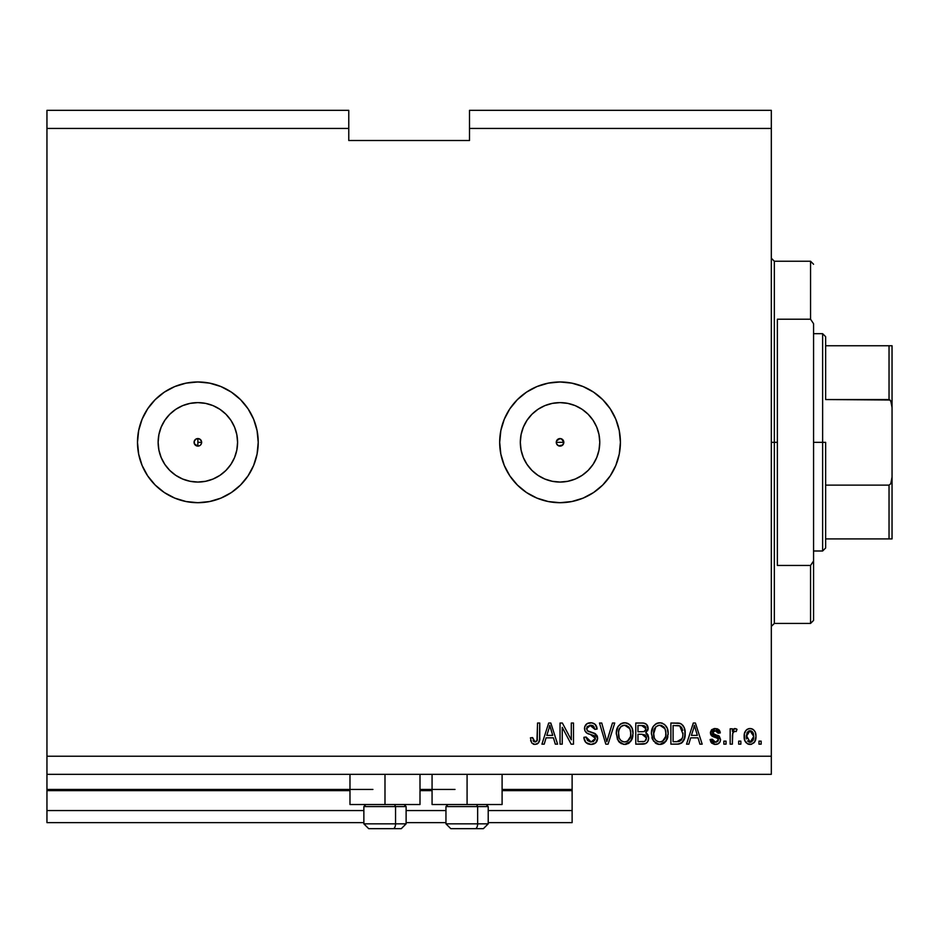 <?xml version="1.0" encoding="UTF-8"?>
<svg xmlns="http://www.w3.org/2000/svg" width="939" height="939" viewBox="0 0 939 939"><rect width="100%" height="100%" fill="white"/><g stroke="black" fill="none" stroke-linecap="round" stroke-linejoin="round"><path stroke-width="1.41" d="M572.121 822.634L488.21 822.634L572.121 822.634L572.121 810.557L488.21 810.557L572.121 810.557L572.121 790.638L502.095 790.638L572.121 790.638L572.121 822.634M445.955 822.634L406.118 822.634L445.955 822.634M363.863 822.634L46.95 822.634L363.863 822.634M445.955 810.557L406.118 810.557L445.955 810.557M363.863 810.557L46.95 810.557L46.95 822.634L46.95 810.557L363.863 810.557M432.069 790.638L420.003 790.638L432.069 790.638M349.977 790.638L46.95 790.638L46.95 810.557L46.95 789.429L372.912 789.429L46.95 789.429L46.95 790.638L349.977 790.638M572.121 789.429L572.121 790.638L572.121 789.429L502.095 789.429L572.121 789.429L572.121 774.335L572.121 789.429M455.016 789.429L420.003 789.429L455.016 789.429M46.95 774.335L46.95 789.429L46.95 774.335L771.318 774.335L46.95 774.335L46.95 756.235L771.318 756.235L771.318 128.443L469.5 128.443L469.5 140.51L348.768 140.51L348.768 110.333L46.95 110.333L348.768 110.333L348.768 128.443L46.95 128.443L348.768 128.443L348.768 140.51L469.5 140.51L469.5 128.443L771.318 128.443L771.318 110.333L469.5 110.333L771.318 110.333L771.318 756.235L46.95 756.235L46.95 774.335M558.541 438.877L556.592 440.825M556.534 440.978L556.534 443.701M558.682 445.849L560.043 446.107A3.768 3.768 0 0 1 556.275 442.339A3.768 3.768 0 0 1 560.043 438.56L558.682 438.818M556.592 443.842L558.541 445.79M199.373 445.79L197.859 446.107A3.768 3.768 0 0 1 194.091 442.339A3.768 3.768 0 0 1 197.859 438.56A3.768 3.768 0 0 0 195.195 445.004A3.768 3.768 0 0 0 197.859 446.107L194.373 443.783L194.373 440.896L196.415 438.853L199.303 438.853L201.345 440.896L201.345 443.783L200.43 445.098M190.112 481.296L197.859 482.059A39.72 39.72 0 0 1 158.139 442.339A39.72 39.72 0 0 1 197.859 402.62L205.606 403.383L213.059 405.636L219.926 409.31L225.947 414.252L230.888 420.273L234.562 427.139L236.816 434.593L237.579 442.339L236.816 450.086L234.562 457.539L230.888 464.406L225.947 470.427L219.926 475.357L213.059 479.031L205.606 481.296L197.859 482.059A39.72 39.72 0 0 1 169.771 414.263L175.793 409.31A39.72 39.72 0 0 1 237.579 442.339A39.72 39.72 0 0 1 197.859 482.059L190.112 481.296L182.659 479.031L175.793 475.357L169.771 470.427L164.83 464.406L161.168 457.539L158.902 450.086L158.139 442.339L158.902 434.593L161.168 427.139L164.83 420.273L169.771 414.252L175.793 409.31L182.659 405.636L190.112 403.383L197.859 402.62L190.112 403.383M552.296 481.296L560.043 482.059A39.72 39.72 0 0 1 520.323 442.339A39.72 39.72 0 0 1 560.043 402.62L567.79 403.383L575.243 405.636L582.11 409.31L588.131 414.252L593.072 420.273L596.746 427.139L599 434.593L599.763 442.339L599 450.086L596.746 457.539L593.072 464.406L588.131 470.427L582.11 475.357L575.243 479.031L567.79 481.296L560.043 482.059L552.296 481.296L544.843 479.031L537.977 475.357L531.955 470.427L527.025 464.406L523.352 457.539L521.086 450.086L520.323 442.339L521.086 434.593L523.352 427.139L527.025 420.273L531.955 414.252L537.977 409.31L544.843 405.636L552.296 403.383L560.043 402.62A39.72 39.72 0 0 1 599.763 442.339A39.72 39.72 0 0 1 560.043 482.059L567.79 481.296M560.008 381.973A60.366 60.366 0 0 0 526.544 392.126M526.474 392.173A60.366 60.366 0 0 0 526.474 492.506L517.366 485.017L509.854 475.873L504.278 465.439L500.839 454.112L499.677 442.339L500.839 430.555L504.278 419.24L509.854 408.794L517.366 399.65L526.509 392.15L536.944 386.563L548.27 383.135L560.043 381.973L571.828 383.135L583.142 386.563L593.589 392.15L602.732 399.65L610.233 408.794L615.82 419.24L619.247 430.555L620.409 442.339L619.247 454.112L615.82 465.439L610.233 475.873L602.732 485.017L593.589 492.529L583.142 498.104L571.828 501.543L560.043 502.705A60.366 60.366 0 0 1 499.677 442.339A60.366 60.366 0 0 1 560.043 381.973A60.366 60.366 0 0 1 620.409 442.339A60.366 60.366 0 0 1 560.043 502.705L548.27 501.543L536.944 498.104L526.509 492.529M526.544 492.552A60.366 60.366 0 0 0 560.008 502.705M197.824 381.973A60.366 60.366 0 0 0 164.36 392.126A60.366 60.366 0 0 1 197.824 381.973L209.632 383.135L220.958 386.563L231.393 392.15L240.548 399.65L248.049 408.794L253.636 419.24L257.063 430.555L258.225 442.339L257.063 454.112L253.636 465.439L248.049 475.873L240.548 485.017L231.393 492.529L220.958 498.104L209.632 501.543L197.859 502.705A60.366 60.366 0 0 1 137.493 442.339A60.366 60.366 0 0 1 197.859 381.973A60.366 60.366 0 0 1 258.225 442.339A60.366 60.366 0 0 1 197.859 502.705L186.086 501.543L174.76 498.104L164.325 492.529L155.181 485.017L147.669 475.873L142.094 465.439L138.655 454.112L137.493 442.339A60.366 60.366 0 0 0 164.29 492.506A60.366 60.366 0 0 1 137.493 442.339L138.655 430.555L142.094 419.24L147.669 408.794L155.181 399.65L164.325 392.15L174.76 386.563L186.086 383.135L197.859 381.973M137.493 442.339A60.366 60.366 0 0 1 164.29 392.173A60.366 60.366 0 0 0 137.493 442.339L138.655 454.112M164.36 492.552A60.366 60.366 0 0 0 197.824 502.705A60.366 60.366 0 0 1 164.36 492.552M169.783 414.24A39.72 39.72 0 0 1 175.793 409.31L169.771 414.252L164.83 420.273L169.771 414.252M420.003 804.523L349.977 804.523L384.99 804.523L384.99 774.335L384.99 804.523L420.003 804.523L420.003 774.335M502.095 804.523L432.069 804.523L467.082 804.523L467.082 774.335L467.082 804.523L502.095 804.523L502.095 774.335M561.487 438.853L563.823 442.339L562.719 445.004L558.599 445.825L556.557 443.783L556.557 440.884L560.043 438.56L562.719 439.663L563.529 443.783M199.303 438.853L201.345 440.896L201.345 443.783M46.95 110.333L46.95 756.235L46.95 110.333M562.238 744.158L562.238 727.338L562.238 744.158L560.043 744.158L560.043 723.03L562.379 723.03L571.299 739.873L571.299 723.03L573.494 723.03L573.494 744.158L571.147 744.158L562.238 727.338L571.147 744.158L573.494 744.158L573.494 723.03L571.299 723.03L571.299 739.873L562.379 723.03L560.043 723.03L560.043 744.158L562.238 744.158L560.043 744.158L560.043 723.03L562.379 723.03M597.638 738.277L595.702 742.843L590.983 744.427L585.854 742.467L583.952 738.007L583.917 737.303L586.112 737.021L587.556 740.601L590.678 741.939L593.483 741.517L595.373 739.134L594.375 735.941L587.039 733.183L584.868 730.718L584.692 726.786L587.18 723.582L591.863 722.842L595.267 724.45L597.087 729.063L594.892 729.345L593.718 726.305L590.666 725.225L587.345 726.528L586.699 729.169L588.096 731.27L595.749 734.052L597.638 738.277L594.375 733.23L587.356 730.742L586.664 728.594L590.666 725.225L594.892 729.345L597.087 729.063C596.781 725.061 594.61 722.948 590.596 722.76C586.828 722.901 584.786 724.826 584.469 728.547C584.821 731.857 586.722 733.793 590.162 734.345L595.443 738.347L591.171 741.963L586.112 737.021L583.917 737.303C584.187 741.775 586.535 744.158 590.983 744.427L590.983 744.427C595.033 744.31 597.251 742.268 597.638 738.277L597.627 737.878M607.756 738.359L612.451 723.03L614.74 723.03L608.085 744.158L605.808 744.158L599.493 723.03L601.758 723.03L606.829 741.693L612.451 723.03L614.74 723.03L612.451 723.03L606.829 741.693L601.758 723.03L599.493 723.03L605.808 744.158L608.085 744.158L605.808 744.158L599.493 723.03L601.758 723.03L606.829 741.693M625.116 744.416L621.125 743.582L617.463 739.463L616.324 732.901L618.132 726.387L621.63 723.359L625.632 722.819L629.388 724.403L632.123 728.253L633.027 733.617L631.9 739.474L628.179 743.606L624.658 744.427L630.879 741.2L633.027 733.617C633.191 727.467 630.409 723.852 624.681 722.76C618.836 723.887 616.043 727.584 616.289 733.875L618.437 741.117L623.742 744.381M660.234 744.416L656.244 743.582L652.582 739.463L651.443 732.901L653.262 726.387L656.76 723.359L660.751 722.819L664.507 724.403L667.242 728.253L668.157 733.617L667.019 739.474L663.298 743.606L659.788 744.427L665.997 741.2L668.157 733.617C668.31 727.467 665.528 723.852 659.8 722.76C653.955 723.887 651.161 727.584 651.42 733.875L653.556 741.117L658.861 744.381M740.859 741.141L740.859 744.158L738.664 744.158L738.664 741.141L740.859 741.141L738.664 741.141L738.664 744.158L740.859 744.158L738.664 744.158L738.664 741.141L740.859 741.141L740.859 744.158L740.859 741.141M755.954 736.317L754.756 741.775L751.458 744.263L747.397 743.747L744.791 740.578L744.416 733.699L746.282 730.037L748.676 728.676L751.611 728.734L753.923 730.143L755.296 732.279L755.954 736.317C756.141 731.904 754.17 729.298 750.061 728.523C745.883 729.321 743.923 731.974 744.158 736.469C743.934 740.965 745.895 743.618 750.061 744.427C754.275 743.606 756.247 740.894 755.954 736.317L755.954 736.317M534.972 744.427L531.674 742.937L530.418 737.843L532.613 737.573L534.056 741.716L536.944 741.012L537.542 723.03L539.737 723.03L539.596 739.791L538.258 743.125L534.972 744.427C538.575 743.723 540.171 741.364 539.737 737.373L539.737 723.03L537.542 723.03L537.261 740.366L535.066 741.963L532.613 737.573L530.418 737.843L531.674 742.937L534.972 744.427M688.827 744.158L690.67 737.843L688.827 744.158L686.538 744.158L693.287 723.03L695.423 723.03L702.172 744.158L699.895 744.158L698.053 737.843L690.67 737.843L698.053 737.843L699.895 744.158L702.172 744.158L695.423 723.03L693.287 723.03L686.538 744.158L688.827 744.158L686.538 744.158L693.287 723.03L695.423 723.03L702.172 744.158L699.895 744.158M715.365 744.427C718.593 744.31 720.319 742.667 720.565 739.474L720.013 741.927L717.995 743.888L714.368 744.369L711.703 743.101L710.13 739.498L712.325 739.216L713.264 741.434L715.518 742.233L717.713 741.47L718.37 739.85L717.748 738.371L712.901 736.599L710.846 734.779L710.494 731.974L711.832 729.615L714.356 728.57L717.114 728.77L719.391 730.296L720.119 731.997L720.283 732.913L718.089 733.183L717.267 731.34L714.884 730.73L713.534 731.07L712.607 732.596L713.534 733.993L719.215 736.129L720.565 739.474L712.607 732.596L715.354 730.718L718.089 733.183L720.283 732.913L715.283 728.523L710.412 732.901L717.866 738.465L718.37 739.85L715.518 742.233L712.325 739.216L710.13 739.498L714.861 744.416M726.047 741.141L726.047 744.158L723.852 744.158L723.852 741.141L726.047 741.141L723.852 741.141L723.852 744.158L726.047 744.158L723.852 744.158L723.852 741.141L726.047 741.141L726.047 744.158L726.047 741.141M732.749 733.054L732.361 744.158L730.166 744.158L730.166 728.793L732.361 728.793L732.361 731.246L734.462 728.582L737.021 729.345L736.199 731.54L734.427 731.281L733.077 732.267L732.361 736.188L732.749 733.054L734.709 731.258L736.199 731.54L737.021 729.345L734.955 728.523L732.361 731.246L732.361 728.793L730.166 728.793L730.166 744.158L732.361 744.158L730.166 744.158L730.166 728.793L732.361 728.793M761.165 741.141L761.165 744.158L758.97 744.158L758.97 741.141L761.165 741.141L758.97 741.141L758.97 744.158L761.165 744.158L758.97 744.158L758.97 741.141L761.165 741.141L761.165 744.158L761.165 741.141M684.965 730.53L684.695 737.796L681.761 742.878L678.756 744.052L670.892 744.158L670.892 723.03L678.545 723.1L681.55 724.086L684.191 727.619L685.165 733.476C685.505 728.981 683.862 725.624 680.212 723.417L670.892 723.03L670.892 744.158L677.125 744.158L670.892 744.158L670.892 723.03M642.276 744.158C646.361 744.122 648.497 742.056 648.673 737.948L647.757 741.61L645.609 743.594L635.773 744.158L635.773 723.03L643.591 723.1L646.466 724.333L648.086 728.993L645.762 732.772L648.016 734.897L648.673 737.948L645.762 732.772L648.121 728.347C647.804 724.826 645.879 723.053 642.323 723.03L635.773 723.03L635.773 744.158L642.276 744.158L635.773 744.158L635.773 723.03L643.602 723.1M544.221 744.158L546.064 737.843L544.221 744.158L541.932 744.158L548.681 723.03L550.829 723.03L557.578 744.158L555.301 744.158L553.447 737.843L546.064 737.843L553.447 737.843L555.301 744.158L557.578 744.158L550.829 723.03L548.681 723.03L541.932 744.158L544.221 744.158L541.932 744.158L548.681 723.03L550.829 723.03L557.578 744.158L555.301 744.158M771.318 774.335L771.318 756.235L771.318 774.335M469.5 110.333L469.5 128.443L469.5 110.333M561.487 445.825L558.599 445.825L556.557 443.783M530.418 737.843L532.613 737.573L532.648 738.277M533.129 740.683L533.505 741.27M535.782 741.857L537.261 740.366L535.5 741.927M537.261 740.366L537.413 739.674L537.261 740.366M537.542 723.03L539.737 723.03L539.561 739.967M539.456 740.554L539.056 741.869M539.397 740.812L538.599 742.69M538.247 743.125L537.331 743.852M537.296 743.876L536.697 744.158M530.652 740.495L530.817 741.141M533.129 744.099L534.033 744.357M693.675 728.241L694.355 725.225L697.325 735.378L691.386 735.378L693.369 729.227L691.386 735.378L697.325 735.378L694.355 725.225L693.675 728.241M695.341 728.864L695.118 728.101M714.391 744.369L711.739 743.136M714.368 744.369L711.375 742.726M711.081 742.303L710.647 741.458M711.163 742.444L710.33 740.472M710.213 739.991L712.325 739.216L712.619 740.413M712.666 740.531L714.309 742.056M714.79 742.174L716.375 742.162M718.288 740.507L717.631 738.3M718.347 740.12L717.866 738.465L718.37 739.85L717.866 738.465L716.328 737.772M718.1 738.758L715.788 737.608M714.896 737.326L714.18 737.092M712.138 736.199L710.858 734.814M713.933 737.009L711.41 735.577L710.506 733.864M710.412 732.901L710.494 731.974M711.21 730.284L711.832 729.615M714.027 728.617L714.814 728.535M717.103 728.77L717.959 729.11M718.746 729.615L719.38 730.284M719.849 731.117L720.119 731.974M720.213 732.443L718.089 733.183L717.725 731.927M716.375 730.847L714.426 730.788M712.666 732.127L713.3 733.864L715.764 734.744L713.546 734.005M715.013 734.521L715.764 734.744M719.744 742.373L719.098 743.125M717.373 744.146L716.387 744.369M717.361 744.146L718.288 743.735M718.828 735.871L717.537 735.319M717.866 741.305L715.518 742.233M733.652 729.051L734.462 728.582M734.955 728.523L737.021 729.345L736.199 731.54L734.157 731.352M736.199 731.54L734.709 731.258M732.878 732.666L734.404 731.293M732.385 735.401L732.361 744.158M737.021 729.345L736.059 728.758M732.936 730.037L732.631 730.636M749.334 744.392L748.688 744.275M747.984 744.04L747.385 743.735M746.282 742.89L745.425 741.845M744.404 739.216L744.216 737.866M747.385 729.192L746.798 729.58M748.277 728.793L749.345 728.558M749.709 728.523L750.449 728.535M750.86 728.57L752.315 728.993M752.385 729.028L753.008 729.392M755.296 732.279L755.684 733.57M755.355 740.484L755.566 739.815M754.733 741.798L753.9 742.866M751.423 744.275L750.801 744.392M754.756 741.775L755.085 741.153M753.266 729.568L750.402 728.523M748.336 731.235L747.045 732.76L746.352 736.469L750.003 730.718L753.759 736.469L753.313 733.336M753.618 738.406L753.759 736.469L750.108 742.233L751.611 741.81M746.599 738.923L746.388 737.432M752.374 731.774L748.923 730.918M750.484 730.742L749.533 730.742M753.407 733.617L752.597 732.033M753.043 732.725L751.4 731.035M751.059 742.08L753.066 740.167L753.747 736.939M752.691 740.801L753.066 740.178M753.207 739.873L753.407 739.286M747.55 740.965L750.108 742.233L746.388 735.519M678.545 723.1L676.855 723.03M678.78 723.124L679.801 723.3M681.561 724.098L684.202 727.643M682.782 725.213L683.627 726.446M679.026 744.005L677.125 744.158C682.864 743.289 685.54 739.732 685.165 733.476L685.153 732.737M685.059 735.636L684.918 736.728M684.907 736.786L684.695 737.772M684.484 738.535L684.015 739.815M683.498 740.812L685.141 734.427M682.911 741.716L681.808 742.843M681.761 742.878L681.08 743.312M678.721 744.052L677.981 744.134M679.942 743.782L682.982 741.61M682.958 732.913L682.806 735.906M678.909 741.493L680.763 740.636L682.125 738.606L676.866 741.693L679.648 741.282M673.087 741.693L673.087 725.495L679.789 725.917L673.087 725.495L673.087 741.693L676.866 741.693L673.087 741.693M681.808 727.866L679.789 725.917L682.958 734.11M682.219 728.687L681.421 727.291M678.134 741.622L678.78 741.517M651.912 737.678L652.206 738.582M651.502 731.927L651.443 732.901M651.502 731.868L653.262 726.387L655.715 723.922M652.042 729.063L652.922 726.939M653.251 726.41L656.737 723.37M656.936 723.288L658.802 722.807M661.702 722.995L662.594 723.276M666.256 726.34L666.784 727.267M667.23 728.23L667.5 728.957M667.946 730.882L668.052 731.692M668.157 733.617L668.122 734.627M667.899 736.622L667.699 737.549M667.547 738.089L667.03 739.451M666.291 740.789L664.073 743.125L660.856 744.369M664.777 742.573L663.31 743.594M658.709 744.369L658.016 744.24M657.946 744.228L656.267 743.594M656.208 743.559L655.176 742.866M661.596 744.24L663.298 743.606M667.735 729.814L667.019 727.748M660.234 725.248L661.467 725.471L658.321 725.401L655.762 726.903L658.321 725.401M664.659 728.03L661.467 725.471L663.615 726.751M655.845 726.821L653.614 733.911C653.274 729.028 655.34 726.14 659.812 725.225L665.035 728.77L665.962 733.547C666.197 738.277 664.131 741.082 659.765 741.963L662.57 741.223L665.692 736.469L665.188 738.136M662.57 741.223L664.648 739.193L665.704 736.387M657.054 741.258L659.765 741.963C655.528 741.141 653.474 738.453 653.614 733.911L654.33 738.077L653.626 733.159L654.542 728.664M654.037 730.072L654.295 729.251L654.037 730.072M665.587 730.378L664.178 727.338M665.692 736.469L665.845 731.716L664.859 728.394M665.821 731.563L665.622 730.519M661.22 741.787L661.901 741.552M654.319 738.054L655.833 740.308M655.903 740.378L654.999 739.322M657.054 741.247L658.368 741.787M645.574 723.687L646.466 724.345L645.562 723.687M646.607 724.474L647.171 725.178M647.194 725.225L647.699 726.14M647.71 726.187L648.016 727.22M648.004 729.58L647.546 730.847M646.478 733.136L647.077 733.617M648.649 738.594L648.673 737.948M648.579 739.239L648.286 740.437M647.757 741.61L646.994 742.632M645.985 743.406L644.565 743.934M648.086 728.993L648.121 728.347M643.99 723.159L642.886 723.042M644.694 741.317L646.032 740.038L646.419 737.138L642.018 734.275L646.478 737.972L644.929 741.2M645.832 729.638L644.013 731.61L637.968 731.81L637.968 725.495L641.56 725.495L645.926 728.687L645.656 727.173M643.532 725.612L637.968 725.495L637.968 731.81L644.013 731.61L645.492 730.507L645.645 727.15L644.647 725.964L642.522 725.518M641.842 731.81L644.53 731.387M644.847 731.188L645.774 729.896M637.968 741.693L637.968 734.275L642.018 734.275L637.968 734.275L637.968 741.693L644.459 741.423L637.968 741.693M643.684 741.61L642.323 741.693M645.234 726.481L644.647 725.964M642.346 725.507L641.56 725.495M616.289 733.875L616.324 732.889M616.911 729.063L617.803 726.939M623.707 722.807L620.937 723.711L618.132 726.387L620.597 723.922M620.949 723.711L621.641 723.359M622.757 722.983L623.684 722.807M626.583 722.995L628.355 723.711M629.4 724.415L630.069 725.014M630.104 725.049L631.102 726.281M631.149 726.352L631.665 727.256M632.111 728.241L632.37 728.957M632.827 730.882L632.933 731.681M632.933 731.704L631.9 727.748M632.921 735.613L632.569 737.549M632.428 738.089L631.689 739.897M629.752 742.479L628.191 743.594M628.168 743.618L629.67 742.561M626.419 744.251L625.738 744.369M623.59 744.369L619.658 742.526M619.001 741.845L619.634 742.503M631.114 726.305L629.306 724.333M628.344 723.699L627.487 723.288M618.132 726.387L616.677 729.99M625.116 725.248L626.336 725.471L623.203 725.401L620.644 726.903L621.818 725.976M629.541 728.03L626.336 725.471L628.484 726.739M618.871 730.272L618.496 733.911C618.155 729.028 620.221 726.14 624.693 725.225L629.916 728.77L630.832 733.547C631.078 738.277 629.013 741.082 624.646 741.963L627.452 741.223L630.574 736.469L630.069 738.136M627.452 741.223L629.517 739.193L630.585 736.387M621.935 741.258L624.646 741.963C620.397 741.141 618.355 738.453 618.496 733.911L619.212 738.077L618.543 732.408M619.423 728.664L618.625 731.657M623.156 725.413L622.487 725.647M620.726 726.821L618.93 730.037M630.468 730.378L629.06 727.338M630.574 736.469L630.726 731.716L629.74 728.394M630.703 731.563L630.503 730.519M626.09 741.787L626.771 741.552M619.2 738.054L620.714 740.308M620.785 740.378L619.881 739.322M621.935 741.247L623.25 741.787M623.93 741.916L625.374 741.916M608.085 744.158L614.74 723.03L608.085 744.158M588.166 743.97L587.579 743.723M585.842 742.456L585.02 741.411M584.985 741.352L585.854 742.467M584.046 738.77L583.952 738.007M583.917 737.303L586.112 737.021L586.253 737.995L586.112 737.021M590.197 741.88L591.171 741.963M595.42 738.735L595.42 737.89M594.974 736.61L594.375 735.953M594.082 735.73L590.162 734.345L593.601 735.472M586.124 732.514L584.868 730.718L586.147 732.526M586.218 724.286L585.584 724.99L586.218 724.286M587.18 723.582L588.014 723.183M588.319 723.077L589.399 722.842M591.23 722.784L590.596 722.76M591.863 722.842L594.387 723.758M595.256 724.439L596.629 726.575M595.878 725.166L596.958 727.784M597.051 728.429L597.087 729.063L594.892 729.345L589.927 725.26M587.345 726.528L586.957 727.15L587.345 726.528M586.675 728.218L586.699 729.169M586.664 728.594L587.697 731.035M588.565 731.481L589.504 731.81M589.645 731.857L588.941 731.634M591.664 732.385L592.556 732.62M594.375 733.23L595.091 733.594M596.817 735.237L597.486 736.869M597.145 740.789L596.547 741.869M596.511 741.916L595.866 742.679M595.713 742.831L594.692 743.571M594.645 743.594L593.495 744.087M591.617 744.416L592.251 744.357M591.5 725.284L593.166 725.859M571.299 723.03L573.494 723.03L573.494 744.158L571.147 744.158M549.069 728.241L549.761 725.225L552.719 735.378L546.791 735.378L548.775 729.227L546.791 735.378L552.719 735.378L550.324 727.408M550.747 728.864L550.512 728.101M549.761 725.225L549.338 727.244M694.625 726.328L694.355 725.225M748.301 741.669L749.158 742.092M749.627 742.209L750.59 742.197M681.327 740.049L682.524 737.361M682.676 736.716L682.864 735.413M682.723 730.448L682.583 729.814M680.693 726.493L679.437 725.788M679.061 725.694L676.796 725.495M659.812 725.225L659.061 725.272M655.762 726.903L654.847 728.089M659.061 741.916L660.504 741.916M665.904 735.014L665.845 731.716M646.384 739.04L646.478 737.972M646.466 737.549L645.21 735.014L642.018 734.275M624.693 725.225L623.942 725.272M620.644 726.903L619.717 728.089M630.773 735.014L630.726 731.716M197.894 502.705A60.366 60.366 0 0 0 240.525 485.04M231.393 492.529L240.548 485.017A60.366 60.366 0 0 0 253.612 465.486M253.647 465.392A60.366 60.366 0 0 0 257.063 430.567M257.063 430.555A60.366 60.366 0 0 0 253.647 419.287M253.612 419.181A60.366 60.366 0 0 0 240.56 399.674L231.393 392.15L220.958 386.563M240.525 399.627A60.366 60.366 0 0 0 197.894 381.973M248.049 475.873L249.844 473.033M175.793 475.357L169.771 470.427L164.83 464.406L169.771 470.427L175.793 475.357M560.078 502.705A60.366 60.366 0 0 0 571.816 501.543M571.828 501.543A60.366 60.366 0 0 0 602.709 485.04M602.756 485.005A60.366 60.366 0 0 0 615.796 465.486M615.831 465.392A60.366 60.366 0 0 0 619.247 430.567M619.247 430.555A60.366 60.366 0 0 0 615.831 419.287M615.796 419.181A60.366 60.366 0 0 0 602.756 399.674M602.709 399.627A60.366 60.366 0 0 0 571.828 383.135M571.816 383.135A60.366 60.366 0 0 0 560.078 381.973M593.589 492.529L602.732 485.017M610.233 475.873L612.028 473.033M602.732 399.65L593.589 392.15L583.142 386.563M499.677 442.339L500.839 454.112M582.11 475.357L588.131 470.427L593.072 464.406M599 450.086L599.763 442.339L599 434.593M593.072 420.273L588.131 414.252L582.11 409.31M567.79 403.383L560.043 402.62L552.296 403.383M537.977 409.31L531.955 414.252L527.025 420.273M521.086 434.593L520.323 442.339L521.086 450.086M527.025 464.406L531.955 470.427L537.977 475.357M556.557 440.896L558.599 438.853M197.859 482.059L205.606 481.296M219.926 475.357L225.947 470.427L230.888 464.406M236.816 450.086L237.579 442.339L236.816 434.593M230.888 420.273L225.947 414.252L219.926 409.31M205.606 403.383L197.859 402.62M158.902 434.593L158.139 442.339L158.902 450.086M201.322 440.825L199.373 438.877M199.221 438.818L197.859 438.56A3.768 3.768 0 0 1 201.639 442.339A3.768 3.768 0 0 1 197.859 446.107L197.859 442.339L201.639 442.339L201.38 440.978M200.523 445.004L201.322 443.842M201.38 443.701L201.639 442.339L197.859 442.339L197.859 446.107M563.506 440.825L561.557 438.877M561.405 438.818L560.043 438.56A3.768 3.768 0 0 1 563.823 442.339A3.768 3.768 0 0 1 560.043 446.107L561.405 445.849M563.564 443.701L563.564 440.978M561.557 445.79L563.506 443.842M368.781 828.668L393.136 828.668A4.824 2.418 -90 0 0 395.554 823.843L395.554 806.578L394.533 804.523L395.554 806.578L363.863 806.578L395.554 806.578L395.554 823.843L363.968 823.843M365.917 804.523L363.863 806.578L363.863 823.843L368.687 828.668L363.863 823.843L406.118 823.843L401.293 828.668L406.118 823.843L406.118 806.578L395.554 806.578L406.118 806.578L404.063 804.523M369.555 828.668L401.258 828.668M406.012 823.843L395.554 823.843A4.824 2.418 90 0 1 393.136 828.668L401.199 828.668M450.873 828.668L475.24 828.668A4.824 2.418 -90 0 0 477.646 823.843L477.646 806.578L476.625 804.523L477.646 806.578L445.955 806.578L477.646 806.578L477.646 823.843L446.072 823.843M448.009 804.523L445.955 806.578L445.955 823.843L450.79 828.668L445.955 823.843L488.21 823.843L488.21 806.578L477.646 806.578L488.21 806.578L486.156 804.523M451.647 828.668L483.35 828.668M488.104 823.843L477.646 823.843A4.824 2.418 90 0 1 475.24 828.668L483.303 828.668M771.318 258.225L774.335 261.242L774.335 442.339L777.363 442.339L777.363 319.213L810.557 319.213L813.573 323.697L813.573 560.97L810.557 565.454L810.557 623.426L810.557 565.454L777.363 565.454L777.363 442.339L774.335 442.339L774.335 261.242L774.335 442.339L771.318 442.339L774.335 442.339L774.335 623.426L771.318 626.442M810.557 319.213L810.557 261.242L810.557 319.213L813.573 323.697L813.573 620.409L813.573 560.97L810.557 565.454L777.363 565.454L777.363 319.213L810.557 319.213M774.335 442.339L774.335 623.426L774.335 442.339M890.078 538.916L825.651 538.916L825.651 442.339L822.634 442.339L822.634 550.993L822.634 442.339L813.573 442.339L822.634 442.339L822.634 333.685L822.634 442.339L825.651 442.339L825.651 547.977L825.651 538.916L892.05 538.916L892.05 477.012L890.771 483.738L889.033 485.123L825.651 485.123L889.033 485.123L889.033 538.916L889.033 485.123L890.771 483.738L892.05 477.012L892.027 538.916M563.823 442.339L556.275 442.339L563.823 442.339M825.651 399.544L825.651 336.702L825.651 399.544L890.078 400.014L891.581 403.113L892.05 407.655L892.05 477.012L892.05 345.752L825.651 345.752L892.027 345.752L892.05 407.655L890.782 400.941L889.033 399.544L889.033 345.752L889.033 399.544L825.651 399.544M197.859 438.56L197.859 442.339L197.859 438.56M892.05 345.752L889.033 345.752M349.977 804.523L349.977 774.335M432.069 804.523L432.069 774.335M488.21 823.843L483.385 828.668L488.21 823.843M813.573 620.409L810.557 623.426L774.335 623.426M774.335 261.242L810.557 261.242L813.573 264.258M825.651 547.977L822.634 550.993L813.573 550.993M813.573 333.685L822.634 333.685L825.651 336.702"/></g></svg>

